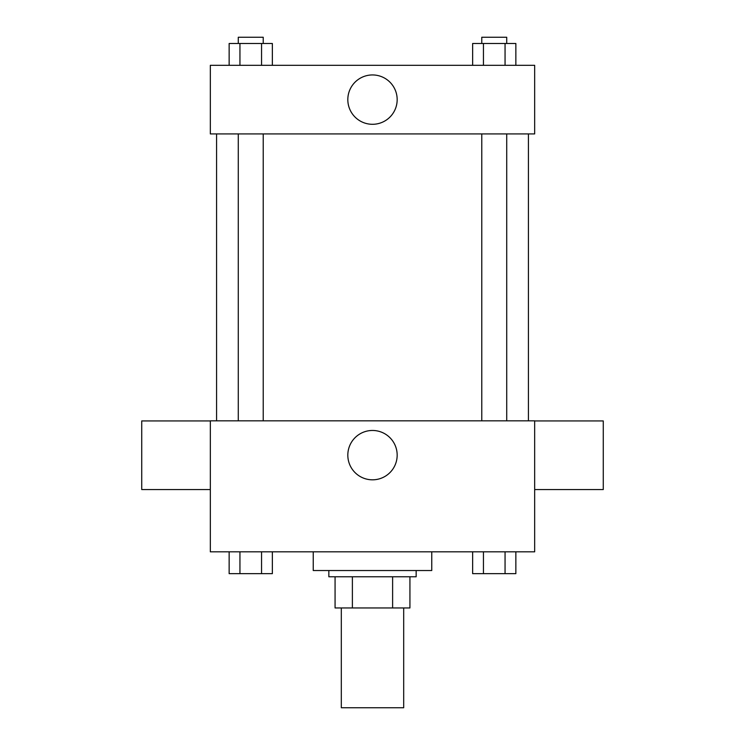<?xml version="1.0" encoding="UTF-8"?>
<svg xmlns="http://www.w3.org/2000/svg" width="745" height="745" viewBox="0 0 745 745"><rect width="100%" height="100%" fill="white"/><g stroke="black" fill="none" stroke-linecap="round" stroke-linejoin="round"><path stroke-width="1.12" d="M341.312 607.957L341.312 707.75L403.688 707.75L403.688 607.957M392.615 576.77L392.615 607.957L335.073 607.957L335.073 576.77M392.615 607.957L409.927 607.957L409.927 576.77L409.927 607.957M416.157 570.53L416.157 576.77L328.843 576.77L328.843 570.53M352.385 576.77L352.385 607.957M313.245 551.822L313.245 570.53L431.755 570.53L431.755 551.822M534.668 551.822L210.332 551.822L210.332 420.841L534.668 420.841L534.668 551.822M397.169 455.139A24.669 24.669 0 0 1 360.161 476.511A24.669 24.669 0 0 1 360.161 433.776A24.669 24.669 0 0 1 397.169 455.139M534.668 489.549L603.273 489.549L603.273 420.934L534.668 420.934M210.332 420.934L141.727 420.934L141.727 489.549L210.332 489.549M528.429 133.923L528.429 420.841M481.773 420.841L481.773 133.923M263.227 133.923L263.227 420.841M534.668 133.923L210.332 133.923L210.332 65.318L534.668 65.318L534.668 133.923M397.169 99.625A24.669 24.669 0 0 1 360.161 120.988A24.669 24.669 0 0 1 360.161 78.253A24.669 24.669 0 0 1 397.169 99.625M515.857 65.318L515.857 43.489L472.647 43.489L472.647 65.318M505.054 43.489L505.054 65.318M483.449 43.489L483.449 65.318M481.773 43.489L481.773 37.25L506.721 37.25L506.721 43.489M272.353 65.318L272.353 43.489L229.143 43.489L229.143 65.318M261.551 43.489L261.551 65.318M239.946 43.489L239.946 65.318M238.279 43.489L238.279 37.25L263.227 37.25L263.227 43.489M515.857 551.822L515.857 573.65L472.647 573.65L472.647 551.822M505.054 551.822L505.054 573.65M483.449 551.822L483.449 573.65M506.721 573.65L481.773 573.65M272.353 551.822L272.353 573.65L229.143 573.65L229.143 551.822M261.551 551.822L261.551 573.65M239.946 551.822L239.946 573.65M263.227 573.65L238.279 573.65M216.572 133.923L216.572 420.841M506.721 420.841L506.721 133.923M238.279 133.923L238.279 420.841"/></g></svg>
